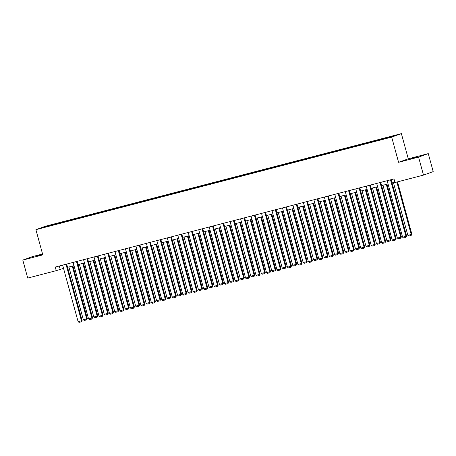 <?xml version="1.0" encoding="UTF-8"?>
<svg xmlns="http://www.w3.org/2000/svg" width="456" height="456" viewBox="0 0 456 456"><rect width="100%" height="100%" fill="white"/><g stroke="black" fill="none" stroke-linecap="round" stroke-linejoin="round"><path stroke-width="0.68" d="M36.372 256.232L42.659 254.374L36.372 256.232M411.346 158.671L417.633 156.807L411.346 158.671M42.55 253.975L32.501 256.591L22.8 260.074L27.725 278.08L56.242 270.659L63.526 268.373M401.383 133.619L45.606 226.187L35.904 229.67L391.681 137.108L401.383 133.619L408.28 158.825L398.578 162.307L418.574 157.103L428.275 153.621L408.28 158.825M428.275 153.621L433.2 171.621L423.499 175.104L418.574 157.103M52.44 225.178L379.962 139.969L396.31 135.227L385.861 137.849L381.837 138.898L381.963 139.354M52.383 225.099L40.977 228.068L44.962 226.638L57.325 223.326L57.45 223.782M381.837 138.898L57.325 223.326M423.499 175.104L394.981 182.525L393.995 178.929L55.256 267.056L56.242 270.659M60.391 222.625L60.363 223.024M66.832 220.949L66.804 221.359M70.862 219.9L70.828 220.299M77.303 218.225L77.269 218.635M81.328 217.176L81.299 217.58M87.774 215.5L87.74 215.91M91.799 214.451L91.764 214.856M98.239 212.775L98.205 213.186M102.264 211.726L102.235 212.131M108.71 210.051L108.676 210.461M112.735 209.008L112.7 209.407M119.176 207.326L119.141 207.736M123.2 206.283L123.171 206.682M129.646 204.607L129.612 205.018M133.671 203.558L133.636 203.963M140.112 201.883L140.077 202.293M144.136 200.834L144.107 201.238M150.583 199.158L150.548 199.568M154.607 198.109L154.573 198.514M161.048 196.433L161.014 196.844M165.072 195.385L165.043 195.789M171.519 193.709L171.484 194.119M175.543 192.666L175.509 193.065M181.984 190.99L181.95 191.4M186.008 189.941L185.98 190.34M192.455 188.265L192.421 188.676M196.479 187.216L196.445 187.621M202.92 185.541L202.886 185.951M206.944 184.492L206.916 184.897M213.391 182.816L213.357 183.226M217.415 181.767L217.381 182.172M223.856 180.091L223.822 180.502M227.88 179.048L227.852 179.447M234.327 177.367L234.293 177.777M238.351 176.324L238.317 176.723M244.792 174.648L244.758 175.058M248.816 173.599L248.788 174.004M255.263 171.923L255.229 172.334M259.287 170.875L259.253 171.279M265.728 169.199L265.694 169.609M269.752 168.15L269.724 168.555M276.199 166.474L276.165 166.885M280.223 165.425L280.189 165.83M286.664 163.75L286.63 164.16M290.694 162.706L290.66 163.105M297.135 161.031L297.101 161.441M301.159 159.982L301.125 160.381M307.6 158.306L307.566 158.716M311.63 157.257L311.596 157.662M318.071 155.581L318.037 155.992M322.096 154.533L322.061 154.937M328.537 152.857L328.502 153.267M332.567 151.808L332.532 152.213M339.007 150.132L338.973 150.543M343.032 149.089L342.997 149.488M349.473 147.413L349.438 147.818M353.503 146.365L353.468 146.764M359.944 144.689L359.909 145.099M363.968 143.64L363.934 144.045M370.409 141.964L370.375 142.375M374.439 140.915L374.404 141.32M380.88 139.24L380.845 139.65M384.904 138.191L384.87 138.595M22.8 260.074L42.796 254.875L35.904 229.67M398.578 162.307L391.681 137.108M67.556 267.324L73.997 265.648M78.022 264.6L84.463 262.924M88.492 261.881L94.933 260.205M98.958 259.156L105.399 257.48M109.429 256.432L115.87 254.756M119.894 253.707L126.335 252.031M130.365 250.982L136.806 249.307M140.83 248.263L147.271 246.588M151.301 245.539L157.742 243.863M161.766 242.814L168.207 241.138M172.237 240.09L178.678 238.414M182.702 237.365L189.143 235.689M193.173 234.64L199.614 232.965M203.638 231.922L210.079 230.246M214.109 229.197L220.55 227.521M224.574 226.472L231.015 224.797M235.045 223.748L241.486 222.072M245.51 221.023L251.951 219.347M255.981 218.304L262.422 216.628M266.452 215.58L272.887 213.904M276.917 212.855L283.358 211.179M287.388 210.13L293.829 208.455M297.853 207.406L304.294 205.73M308.324 204.681L314.765 203.005M318.79 201.962L325.231 200.287M329.26 199.238L335.702 197.562M339.726 196.513L346.167 194.837M350.197 193.789L356.638 192.113M360.662 191.064L367.103 189.388M371.133 188.345L377.574 186.669M381.598 185.62L388.039 183.945M392.069 182.896L394.879 182.161M44.962 226.638L45.258 226.957M56.367 223.668L56.333 224.078M59.291 266.008L60.175 269.245M371.366 141.622L371.492 142.078M360.901 144.341L361.027 144.803M350.43 147.066L350.556 147.522M339.965 149.79L340.09 150.246M329.494 152.515L329.62 152.971M319.029 155.239L319.149 155.695M308.558 157.958L308.683 158.42M298.093 160.683L298.213 161.139M287.622 163.408L287.747 163.864M277.157 166.132L277.276 166.588M266.686 168.857L266.811 169.313M256.221 171.581L256.34 172.037M245.75 174.3L245.875 174.756M235.285 177.025L235.404 177.481M224.814 179.749L224.939 180.205M214.343 182.474L214.468 182.93M203.878 185.199L204.003 185.655M193.407 187.918L193.532 188.379M182.941 190.642L183.067 191.098M172.471 193.367L172.596 193.823M162.005 196.091L162.131 196.547M151.535 198.816L151.66 199.272M141.069 201.541L141.195 201.997M130.598 204.26L130.724 204.715M120.133 206.984L120.259 207.44M109.662 209.709L109.788 210.165M99.197 212.433L99.322 212.889M88.726 215.158L88.852 215.614M78.261 217.877L78.386 218.338M67.79 220.601L67.915 221.057M390.507 179.835L405.965 236.339L406.621 236.105L391.18 179.658M387.155 180.707L402.614 237.211L405.965 236.339L405.92 237.337L403.566 237.946L402.614 237.211M406.621 236.105L405.92 237.337M396.868 182.035L411.209 234.458L407.858 235.33L393.414 182.542M411.865 234.224L411.158 235.456L411.209 234.458L411.865 234.224L397.541 181.858M411.158 235.456L408.81 236.065L407.858 235.33M380.042 182.56L395.5 239.064L396.156 238.83L380.714 182.383M376.684 183.432L392.143 239.936L395.5 239.064L395.449 240.061L393.1 240.671L392.143 239.936M396.156 238.83L395.449 240.061M369.571 185.278L385.029 241.788L385.685 241.555L370.243 185.107M366.219 186.151L381.678 242.66L385.029 241.788L384.984 242.786L382.63 243.396L381.678 242.66M385.685 241.555L384.984 242.786M386.3 184.395L400.744 237.183L397.387 238.055L382.949 185.267M401.4 236.943L400.693 238.174L400.744 237.183L401.4 236.943L386.973 184.218M400.693 238.174L398.344 238.79L397.387 238.055M375.835 187.12L390.273 239.902L386.922 240.779L372.478 187.992M390.929 239.668L390.222 240.899L390.273 239.902L390.929 239.668L376.508 186.943M390.222 240.899L387.874 241.509L386.922 240.779M359.106 188.003L374.564 244.513L375.22 244.273L359.778 187.826M355.748 188.875L371.207 245.385L374.564 244.513L374.513 245.505L372.164 246.12L371.207 245.385M375.22 244.273L374.513 245.505M348.635 190.728L364.093 247.232L364.749 246.998L349.307 190.551M345.283 191.6L360.742 248.11L364.093 247.232L364.042 248.229L361.693 248.845L360.742 248.11M364.749 246.998L364.042 248.229M338.17 193.452L353.628 249.956L354.283 249.723L338.842 193.276M334.812 194.324L350.271 250.828L353.628 249.956L353.577 250.954L351.228 251.564L350.271 250.828M354.283 249.723L353.577 250.954M365.364 189.844L379.808 242.626L376.451 243.498L362.013 190.716M380.464 242.392L379.757 243.624L379.808 242.626L380.464 242.392L366.037 189.667M379.757 243.624L377.408 244.234L376.451 243.498M354.899 192.563L369.337 245.351L365.986 246.223L351.542 193.441M369.993 245.117L369.286 246.348L369.337 245.351L369.993 245.117L355.572 192.392M369.286 246.348L366.937 246.958L365.986 246.223M344.428 195.288L358.872 248.075L355.515 248.947L341.077 196.16M359.527 247.842L358.821 249.073L358.872 248.075L359.527 247.842L345.101 195.117M358.821 249.073L356.472 249.683L355.515 248.947M333.963 198.012L348.401 250.8L345.049 251.672L330.606 198.884M349.057 250.561L348.35 251.797L348.401 250.8L349.057 250.561L334.636 197.836M348.35 251.797L346.001 252.407L345.049 251.672M323.492 200.737L337.936 253.525L334.579 254.397L320.14 201.609M338.591 253.285L337.885 254.516L337.936 253.525L338.591 253.285L324.165 200.56M337.885 254.516L335.536 255.132L334.579 254.397M313.027 203.461L327.465 256.243L324.113 257.121L309.67 204.334M328.12 256.01L327.414 257.241L327.465 256.243L328.12 256.01L313.7 203.285M327.414 257.241L325.065 257.851L324.113 257.121M302.556 206.186L317 258.968L313.642 259.84L299.204 207.058M317.655 258.734L316.948 259.966L317 258.968L317.655 258.734L303.229 206.009M316.948 259.966L314.6 260.575L313.642 259.84M292.091 208.905L306.529 261.693L303.177 262.565L288.733 209.777M307.184 261.459L306.478 262.69L306.529 261.693L307.184 261.459L292.763 208.734M306.478 262.69L304.129 263.3L303.177 262.565M281.62 211.63L296.064 264.417L292.706 265.289L278.268 212.502M296.719 264.184L296.012 265.415L296.064 264.417L296.719 264.184L282.292 211.453M296.012 265.415L293.664 266.025L292.706 265.289M271.155 214.354L285.593 267.142L282.241 268.014L267.797 215.226M286.248 266.902L285.541 268.134L285.593 267.142L286.248 266.902L271.827 214.177M285.541 268.134L283.193 268.749L282.241 268.014M260.684 217.079L275.128 269.861L271.77 270.739L257.332 217.951M275.783 269.627L275.076 270.858L275.128 269.861L275.783 269.627L261.356 216.902M275.076 270.858L272.728 271.468L271.77 270.739M250.219 219.803L264.657 272.585L261.305 273.457L246.861 220.675M265.312 272.352L264.605 273.583L264.657 272.585L265.312 272.352L250.891 219.627M264.605 273.583L262.257 274.193L261.305 273.457M239.748 222.522L254.191 275.31L250.834 276.182L236.396 223.4M254.847 275.076L254.14 276.308L254.191 275.31L254.847 275.076L240.42 222.351M254.14 276.308L251.792 276.917L250.834 276.182M229.282 225.247L243.721 278.035L240.369 278.907L225.925 226.119M244.376 277.801L243.669 279.032L243.721 278.035L244.376 277.801L229.955 225.076M243.669 279.032L241.321 279.642L240.369 278.907M218.812 227.971L233.255 280.759L229.898 281.631L215.46 228.844M233.911 280.52L233.204 281.757L233.255 280.759L233.911 280.52L219.484 227.795M233.204 281.757L230.856 282.367L229.898 281.631M208.346 230.696L222.784 283.484L219.433 284.356L204.989 231.568M223.44 283.244L222.733 284.476L222.784 283.484L223.44 283.244L209.019 230.519M222.733 284.476L220.385 285.091L219.433 284.356M197.875 233.421L212.319 286.203L208.962 287.08L194.524 234.293M212.975 285.969L212.268 287.2L212.319 286.203L212.975 285.969L198.548 233.244M212.268 287.2L209.92 287.81L208.962 287.08M187.41 236.145L201.848 288.927L198.497 289.799L184.053 237.017M202.504 288.694L201.797 289.925L201.848 288.927L202.504 288.694L188.083 235.969M201.797 289.925L199.449 290.535L198.497 289.799M176.939 238.864L191.383 291.652L188.026 292.524L173.588 239.736M192.039 291.418L191.332 292.649L191.383 291.652L192.039 291.418L177.612 238.693M191.332 292.649L188.983 293.259L188.026 292.524M327.699 196.177L343.157 252.681L343.813 252.447L328.371 196M324.347 197.049L339.805 253.553L343.157 252.681L343.106 253.678L340.757 254.288L339.805 253.553M343.813 252.447L343.106 253.678M317.233 198.896L332.692 255.406L333.347 255.172L317.906 198.725M313.876 199.774L329.335 256.278L332.692 255.406L332.641 256.403L330.292 257.013L329.335 256.278M333.347 255.172L332.641 256.403M306.763 201.62L322.221 258.13L322.877 257.891L307.435 201.449M303.411 202.492L318.869 259.002L322.221 258.13L322.17 259.128L319.821 259.738L318.869 259.002M322.877 257.891L322.17 259.128M296.297 204.345L311.756 260.855L312.411 260.615L296.97 204.168M292.94 205.217L308.398 261.727L311.756 260.855L311.704 261.847L309.356 262.462L308.398 261.727M312.411 260.615L311.704 261.847M285.826 207.07L301.285 263.574L301.94 263.34L286.499 206.893M282.475 207.942L297.933 264.451L301.285 263.574L301.234 264.571L298.885 265.181L297.933 264.451M301.94 263.34L301.234 264.571M275.361 209.794L290.82 266.298L291.475 266.065L276.034 209.617M272.004 210.666L287.462 267.17L290.82 266.298L290.768 267.296L288.42 267.906L287.462 267.17M291.475 266.065L290.768 267.296M264.89 212.513L280.349 269.023L281.004 268.789L265.563 212.342M261.539 213.391L276.997 269.895L280.349 269.023L280.297 270.02L277.949 270.63L276.997 269.895M281.004 268.789L280.297 270.02M254.425 215.238L269.884 271.748L270.539 271.514L255.098 215.067M251.068 216.11L266.526 272.62L269.884 271.748L269.832 272.745L267.484 273.355L266.526 272.62M270.539 271.514L269.832 272.745M243.954 217.962L259.413 274.472L260.068 274.233L244.627 217.786M240.603 218.834L256.061 275.344L259.413 274.472L259.361 275.464L257.013 276.079L256.061 275.344M260.068 274.233L259.361 275.464M233.489 220.687L248.947 277.191L249.603 276.957L234.162 220.51M230.132 221.559L245.59 278.069L248.947 277.191L248.896 278.188L246.548 278.798L245.59 278.069M249.603 276.957L248.896 278.188M223.018 223.411L238.477 279.916L239.132 279.682L223.691 223.235M219.667 224.284L235.125 280.788L238.477 279.916L238.425 280.913L236.077 281.523L235.125 280.788M239.132 279.682L238.425 280.913M212.553 226.136L228.011 282.64L228.667 282.406L213.226 225.959M209.196 227.008L224.654 283.512L228.011 282.64L227.96 283.638L225.612 284.248L224.654 283.512M228.667 282.406L227.96 283.638M202.082 228.855L217.54 285.365L218.196 285.131L202.755 228.684M198.73 229.733L214.189 286.237L217.54 285.365L217.489 286.362L215.141 286.972L214.189 286.237M218.196 285.131L217.489 286.362M191.617 231.58L207.075 288.089L207.731 287.85L192.29 231.409M188.26 232.452L203.718 288.961L207.075 288.089L207.024 289.087L204.676 289.697L203.718 288.961M207.731 287.85L207.024 289.087M181.146 234.304L196.604 290.814L197.26 290.575L181.819 234.127M177.794 235.176L193.253 291.686L196.604 290.814L196.553 291.806L194.205 292.421L193.253 291.686M197.26 290.575L196.553 291.806M170.681 237.029L186.139 293.533L186.795 293.299L171.353 236.852M167.323 237.901L182.782 294.411L186.139 293.533L186.088 294.53L183.739 295.14L182.782 294.411M186.795 293.299L186.088 294.53M160.21 239.753L175.668 296.257L176.324 296.024L160.882 239.577M156.858 240.625L172.317 297.13L175.668 296.257L175.617 297.255L173.269 297.865L172.317 297.13M176.324 296.024L175.617 297.255M149.745 242.472L165.203 298.982L165.859 298.748L150.417 242.301M146.387 243.35L161.846 299.854L165.203 298.982L165.152 299.98L162.803 300.589L161.846 299.854M165.859 298.748L165.152 299.98M139.274 245.197L154.732 301.707L155.388 301.473L139.946 245.026M135.922 246.069L151.381 302.579L154.732 301.707L154.681 302.704L152.332 303.314L151.381 302.579M155.388 301.473L154.681 302.704M128.809 247.921L144.267 304.431L144.922 304.192L129.481 247.745M125.451 248.794L140.91 305.303L144.267 304.431L144.216 305.423L141.867 306.039L140.91 305.303M144.922 304.192L144.216 305.423M166.474 241.589L180.912 294.377L177.561 295.249L163.117 242.461M181.568 294.143L180.861 295.374L180.912 294.377L181.568 294.143L167.147 241.412M180.861 295.374L178.513 295.984L177.561 295.249M156.003 244.313L170.447 297.101L167.09 297.973L152.652 245.185M171.103 296.862L170.396 298.093L170.447 297.101L171.103 296.862L156.676 244.137M170.396 298.093L168.047 298.708L167.09 297.973M145.538 247.038L159.976 299.82L156.619 300.698L142.181 247.91M160.632 299.586L159.925 300.817L159.976 299.82L160.632 299.586L146.211 246.861M159.925 300.817L157.576 301.427L156.619 300.698M135.067 249.763L149.511 302.545L146.154 303.417L131.716 250.635M150.166 302.311L149.46 303.542L149.511 302.545L150.166 302.311L135.74 249.586M149.46 303.542L147.111 304.152L146.154 303.417M118.338 250.646L133.796 307.15L134.452 306.916L119.01 250.469M114.986 251.518L130.444 308.028L133.796 307.15L133.745 308.148L131.396 308.758L130.444 308.028M134.452 306.916L133.745 308.148M124.602 252.481L139.04 305.269L135.683 306.141L121.245 253.359M139.696 305.035L138.989 306.267L139.04 305.269L139.696 305.035L125.275 252.31M138.989 306.267L136.64 306.877L135.683 306.141M107.872 253.371L123.331 309.875L123.986 309.641L108.545 253.194M104.515 254.243L119.974 310.747L123.331 309.875L123.28 310.872L120.931 311.482L119.974 310.747M123.986 309.641L123.28 310.872M114.131 255.206L128.575 307.994L125.218 308.866L110.779 256.078M129.23 307.76L128.524 308.991L128.575 307.994L129.23 307.76L114.804 255.035M128.524 308.991L126.175 309.601L125.218 308.866M97.402 256.095L112.86 312.599L113.515 312.366L98.074 255.919M94.044 256.967L109.508 313.471L112.86 312.599L112.809 313.597L110.46 314.207L109.508 313.471M113.515 312.366L112.809 313.597M103.666 257.931L118.104 310.718L114.747 311.59L100.309 258.803M118.759 310.479L118.053 311.716L118.104 310.718L118.759 310.479L104.338 257.754M118.053 311.716L115.704 312.326L114.747 311.59M86.936 258.814L102.395 315.324L103.05 315.09L87.603 258.643M83.579 259.692L99.037 316.196L102.395 315.324L102.343 316.322L99.995 316.931L99.037 316.196M103.05 315.09L102.343 316.322M93.195 260.655L107.639 313.443L104.281 314.315L89.843 261.527M108.294 313.204L107.587 314.435L107.639 313.443L108.294 313.204L93.868 260.479M107.587 314.435L105.239 315.05L104.281 314.315M76.465 261.539L91.924 318.049L92.579 317.809L77.138 261.368M73.108 262.411L88.572 318.921L91.924 318.049L91.873 319.046L89.524 319.656L88.572 318.921M92.579 317.809L91.873 319.046M82.73 263.38L97.168 316.162L93.811 317.034L79.372 264.252M97.823 315.928L97.117 317.159L97.168 316.162L97.823 315.928L83.402 263.203M97.117 317.159L94.768 317.769L93.811 317.034M66 264.263L81.459 320.773L82.114 320.534L66.667 264.087M62.643 265.135L78.101 321.645L81.459 320.773L81.407 321.765L79.059 322.381L78.101 321.645M82.114 320.534L81.407 321.765M72.259 266.099L86.703 318.887L83.345 319.759L68.902 266.977M87.358 318.653L86.651 319.884L86.703 318.887L87.358 318.653L72.931 265.928M86.651 319.884L84.303 320.494L83.345 319.759"/></g></svg>
